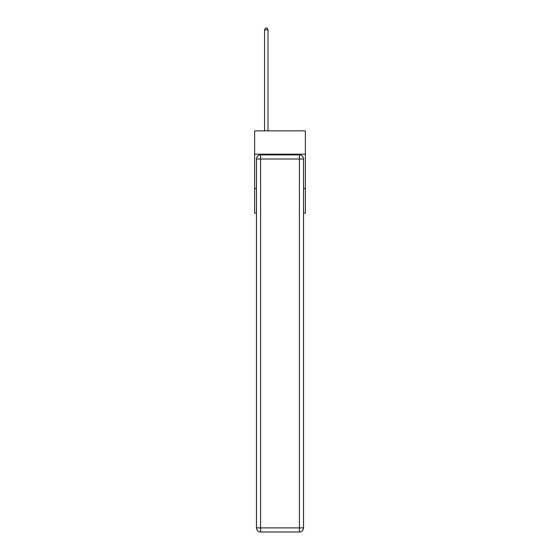 <?xml version="1.0" encoding="UTF-8"?>
<svg xmlns="http://www.w3.org/2000/svg" width="560" height="560" viewBox="0 0 560 560"><rect width="100%" height="100%" fill="white"/><g stroke="black" fill="none" stroke-linecap="round" stroke-linejoin="round"><path stroke-width="0.84" d="M305.368 154.189L305.368 130.879L254.632 130.879L254.632 154.189L305.368 154.189L305.368 213.157L303.52 213.157M256.48 188.475L254.632 188.475L254.632 154.189M305.368 188.475L303.52 188.475M254.632 188.475L254.632 213.157L256.48 213.157M260.596 154.875L299.404 154.875A4.116 4.116 0 0 1 303.52 158.991L303.52 527.884A4.116 4.116 0 0 1 299.404 532L260.596 532L260.596 527.884L299.404 527.884L299.404 158.991L260.596 158.991L260.596 527.884L256.48 527.884L256.48 158.991L260.596 158.991L260.596 154.875A4.116 4.116 0 0 0 256.48 158.991A4.116 4.116 0 0 1 260.596 154.875M256.48 527.884A4.116 4.116 0 0 0 260.596 532A4.116 4.116 0 0 1 256.48 527.884M268.002 130.879L268.002 29.785L264.572 29.785L264.572 130.879M264.572 29.785L265.601 28L266.973 28L268.002 29.785M299.404 532A4.116 4.116 0 0 0 303.52 527.884L299.404 527.884L299.404 532M303.52 158.991A4.116 4.116 0 0 0 299.404 154.875L299.404 158.991L303.52 158.991"/></g></svg>
